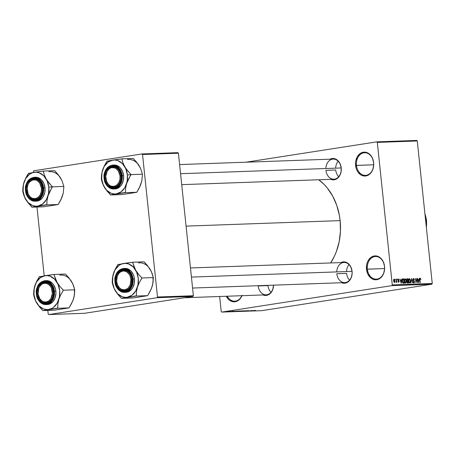 <?xml version="1.0" encoding="UTF-8"?>
<svg xmlns="http://www.w3.org/2000/svg" width="455" height="455" viewBox="0 0 455 455"><rect width="100%" height="100%" fill="white"/><g stroke="black" fill="none" stroke-linecap="round" stroke-linejoin="round"><path stroke-width="0.68" d="M384.481 266.493A11.335 8.628 -92 0 0 374.744 256.575A11.335 8.628 -92 0 0 367.373 269.155L366.491 269.246A11.961 9.111 88 0 1 374.272 255.966A11.961 9.111 88 0 1 384.549 266.437L384.481 266.493A11.335 8.628 88 0 1 376.33 279.154A11.335 8.628 88 0 1 367.373 269.155A11.335 8.628 88 0 1 375.523 256.501A11.335 8.628 88 0 1 384.481 266.493L384.617 268.78L383.719 273.273L382.786 275.247L380.13 278.278L376.768 279.717L374.983 279.762L371.542 278.494L370.017 277.231L367.657 273.683L366.491 269.246L366.702 264.594L367.322 262.41L368.254 260.436L370.91 257.405L374.272 255.966L376.058 255.92L379.498 257.189L381.023 258.451L383.383 262L384.549 266.437A11.961 9.111 88 0 1 376.768 279.717A11.961 9.111 88 0 1 366.491 269.246L384.555 268.547L367.373 269.155A11.335 8.628 -92 0 0 377.11 279.08A11.335 8.628 -92 0 0 384.481 266.493M373.572 162.736A11.335 8.628 -92 0 0 363.841 152.812A11.335 8.628 -92 0 0 356.47 165.398L355.588 165.483A11.961 9.111 88 0 1 363.369 152.203A11.961 9.111 88 0 1 373.64 162.674L373.572 162.736A11.335 8.628 88 0 1 365.428 175.391A11.335 8.628 88 0 1 356.47 165.398A11.335 8.628 88 0 1 364.62 152.738A11.335 8.628 88 0 1 373.572 162.736L373.714 165.017L372.816 169.51L371.883 171.484L369.221 174.515L365.86 175.954L362.311 175.59L360.639 174.737L357.801 171.848L356.748 169.92L356.003 167.776L355.514 163.14L355.793 160.831L357.346 156.674L360.007 153.648L363.369 152.203L366.918 152.567L368.59 153.426L370.114 154.689L372.48 158.238L373.64 162.674A11.961 9.111 88 0 1 365.86 175.954A11.961 9.111 88 0 1 355.588 165.483L373.646 164.784L356.47 165.398A11.335 8.628 -92 0 0 366.207 175.317A11.335 8.628 -92 0 0 373.572 162.736M179.606 164.573L333.179 159.085A10.073 7.672 88 0 1 341.142 167.969L340.164 163.942L339.225 162.219L336.689 159.637L333.612 158.499L330.017 159.199A10.704 8.15 88 0 1 341.21 167.912L341.142 167.969A10.073 7.672 -92 0 0 333.179 159.085A10.073 7.672 -92 0 0 325.871 168.515M190.474 267.955L344.043 262.472A10.073 7.672 88 0 1 352.005 271.356L351.033 267.33L350.094 265.606L347.557 263.024L344.475 261.887L340.886 262.586A10.704 8.15 88 0 1 352.073 271.299L352.005 271.356A10.073 7.672 -92 0 0 344.043 262.472A10.073 7.672 -92 0 0 336.734 271.902M335.722 169.988L325.934 170.335L335.722 169.988A10.073 7.672 88 0 0 338.708 176.728M267.995 285.603L258.207 285.95L267.995 285.603A10.073 7.672 88 0 0 270.981 292.343M346.591 273.375L336.802 273.722L346.591 273.375A10.073 7.672 88 0 0 349.576 280.115M340.13 220.618L186.078 226.118L340.13 220.618A54.145 41.234 -92 0 0 318.733 179.765L324.165 184.468L327.27 187.96L332.645 196.031L336.734 205.285L339.379 215.38L340.13 220.618L340.448 231.225L339.185 241.673L336.382 251.552L334.442 256.165L330.626 262.95A54.145 41.234 -92 0 0 340.13 220.618M391.874 285.626L221.767 312.09L261.733 310.663L431.84 284.199L391.874 285.626L392.284 284.927L432.25 283.499L417.269 140.982L377.309 142.409L392.284 284.927L377.309 142.409L376.768 141.858L246.041 162.196L376.768 141.858L377.309 142.409L417.269 140.982L416.729 140.43L376.768 141.858L416.729 140.43L417.269 140.982L432.25 283.499L431.84 284.199L432.25 283.499L392.284 284.927L391.874 285.626L221.767 312.09L221.227 311.538L221.767 312.09L261.733 310.663L431.84 284.199L391.874 285.626M229.946 311.345L230.679 311.26L229.946 311.345M230.202 311.43L228.569 311.618L230.202 311.43M231.72 311.283L232.46 311.197L231.72 311.283M232.13 311.3L233.768 311.174L231.965 311.391M235.491 311.209L232.59 311.59L235.491 311.209M240.286 310.913L236.577 311.436L240.507 310.97M244.551 310.759L240.837 311.283L244.773 310.816M255.369 310.373L251.41 310.919L255.539 310.395M252.986 310.583L250.091 310.964L252.986 310.583M249.368 310.913L252.292 310.492L249.368 310.913M246.849 310.793L248.834 310.674L246.451 310.901M242.356 311.243L246.746 310.685L242.356 311.243M240.564 311.027L243.135 310.816L240.103 311.14M235.445 311.294L238.869 310.97L235.445 311.294M227.369 311.527L229.513 311.351L226.863 311.692M227.494 311.43L228.234 311.351L227.494 311.43M395.321 279.797L395.514 279.165L395.321 279.797M396.464 280.786L396.55 279.125L396.885 282.31L396.572 281.81L396.385 282.367L396.06 282.225L396.464 280.786L396.06 282.225L396.333 282.384L396.572 281.81L396.885 282.31L396.55 279.125L396.464 280.786M397.101 279.734L397.295 279.103L397.101 279.734M398.682 282.305L399.171 281.372L397.801 280.007L398.352 279.461L399.063 280.007L398.324 279.006L397.801 280.058L398.256 279.012L399.063 280.007L398.432 279.472L398.057 279.768L399.137 281.184L398.682 282.305L397.983 281.418L398.682 281.844L398.881 281.304L397.801 280.058L398.808 281.19L398.625 281.85L397.983 281.418L398.745 282.299M401.458 280.263L401.213 283.351L399.928 279.006L400.559 280.297L401.458 280.263L400.559 280.297L399.928 279.006L401.213 283.351L401.816 278.938L401.458 280.263L400.349 280.439L401.458 280.263M405.075 278.767L404.398 279.461L404.307 281.042L405.541 283.255L406.304 280.917L405.888 279.427L404.933 278.79L405.809 279.285L406.343 281.69L405.604 283.249L404.825 282.777L404.33 281.23L404.398 279.461L404.99 278.779M409.335 278.614L408.664 279.307L408.573 280.889L409.807 283.101L410.564 280.763L410.154 279.273L409.199 278.636L410.074 279.131L410.603 281.537L409.87 283.095L409.034 282.538L408.59 281.082L408.635 279.398L409.255 278.625M420.153 278.227L419.72 279.711L420.295 282.674L419.686 279.12L420.198 278.739L420.858 279.569L420.596 278.523L420.05 278.244L420.596 278.523L420.858 279.569L420.289 278.761L419.959 279.012L420.033 282.68L419.686 278.983L420.096 278.232M418.953 279.637L418.714 282.731L417.423 278.38L418.06 279.671L418.953 279.637L418.06 279.671L417.423 278.38L418.714 282.731L419.317 278.318L418.953 279.637L417.849 279.814L418.953 279.637M417.235 281.907L416.865 278.403L417.588 282.771L415.847 279.307L415.955 282.828L415.495 278.454L417.235 281.907L415.495 278.454L415.955 282.828L415.847 279.307L417.588 282.771L416.865 278.403L417.235 281.907M413.925 282.959L414.539 281.73L413.726 280.553L413.072 280.655L413.726 280.553L412.736 279.791L413.436 278.983L414.42 279.916L413.407 278.471L412.73 279.768L413.328 278.477L413.942 278.693L414.403 279.779L414.169 279.984L413.567 278.995L412.992 279.444L413.163 280.229L414.505 281.514L414.431 282.595L413.925 282.959L413.305 282.595L413.009 281.679L413.959 282.436L414.198 281.383L413.043 280.621L412.73 279.768L413.237 280.792L414.147 281.281L413.862 282.447L413.009 281.679L414.004 282.947M410.973 283.004L411.582 278.591L412.816 282.942L411.525 279.108L410.973 283.004L411.525 279.108L412.816 282.942L411.582 278.591L410.973 283.004M407.168 278.75L406.508 280.064L406.707 278.938L407.97 278.722L408.431 283.095L407.333 283.078L406.884 282.481L406.98 281.122L406.508 280.064L406.98 281.122L406.793 282.049L407.623 283.124L408.431 283.095L407.97 278.722L407.049 278.761M402.948 278.898L402.197 281.144L402.396 279.199L403.704 278.875L404.165 283.249L403.022 283.209L402.436 282.333L402.197 281.144L403.022 283.209L404.165 283.249L403.704 278.875L402.84 278.909M394.502 282.453L395.048 280.781L394.155 279.154L393.609 280.866L393.825 279.33L394.667 279.484L395.065 280.917L394.826 282.282L393.996 282.134L393.609 280.866L394.565 282.447M219.646 296.495L221.227 311.538L219.646 296.495M177.871 152.664L141.988 153.944L33.647 170.801L33.334 172.428L33.647 170.801L141.988 153.944L142.529 154.495L157.504 297.013L193.392 295.733L178.411 153.216L142.529 154.495L141.988 153.944L177.871 152.664L178.411 153.216L177.871 152.664M84.647 313.285L192.983 296.433L157.094 297.712L48.759 314.57L84.647 313.285L192.983 296.433L193.392 295.733L178.411 153.216L142.529 154.495L157.504 297.013L193.392 295.733L192.983 296.433L157.094 297.712L157.504 297.013L157.094 297.712L48.759 314.57L48.219 314.018L48.759 314.57L84.647 313.285M36.974 207.031L44.203 275.81L36.974 207.031M47.838 310.418L48.219 314.018L47.838 310.418M242.123 295.301L239.973 298.963L238.528 300.306L235.167 301.75L233.381 301.796L229.94 300.527L228.421 299.265L226.311 296.256A11.961 9.111 88 0 0 241.963 295.699M273.557 285.149L272.738 289.642L270.822 292.918L268.075 294.959L266.522 295.409L263.013 294.948A10.704 8.15 88 0 0 273.557 285.149M352.073 271.299L352.136 273.398L351.334 277.413L349.412 280.695L346.67 282.731L345.112 283.181L341.603 282.72A10.704 8.15 88 0 0 352.073 271.299M341.21 167.912L341.022 172.075L339.635 175.795L338.548 177.308L337.252 178.508L334.249 179.793L330.739 179.333A10.704 8.15 88 0 0 341.21 167.912M352.005 271.356A10.073 7.672 88 0 1 344.765 282.606A10.073 7.672 88 0 1 336.802 273.722A10.073 7.672 -92 0 0 345.453 282.544A10.073 7.672 -92 0 0 352.005 271.356L191.436 277.089L352.005 271.356M273.483 285.154A10.073 7.672 88 0 1 266.169 294.834A10.073 7.672 88 0 1 258.207 285.95A10.073 7.672 -92 0 0 266.266 294.829A10.073 7.672 -92 0 0 273.483 285.154M341.142 167.969A10.073 7.672 88 0 1 333.896 179.219A10.073 7.672 88 0 1 325.934 170.335A10.073 7.672 -92 0 0 334.59 179.156A10.073 7.672 -92 0 0 341.142 167.969L180.567 173.708L341.142 167.969M241.81 295.704A11.335 8.628 88 0 1 234.734 301.182A11.335 8.628 88 0 1 227.284 296.222A11.335 8.628 -92 0 0 241.81 295.704M420.596 278.523L419.732 278.659L420.596 278.523M419.954 279.08L420.198 278.739M418.918 280.155L418.583 282.299L417.969 280.217L418.918 280.155L418.196 280.178L418.782 282.271L418.918 280.155M413.271 282.538L413.862 282.447L413.271 282.538M413.271 282.544L413.862 282.447M410.154 279.273L409.801 279.33L410.154 279.273M409.136 282.692L410.023 282.481L410.33 281.656L410.308 280.769L409.75 282.595L409.13 282.686L409.75 282.595L408.772 281.924L408.573 280.934L409.392 279.125L410.308 280.769L409.75 279.279L408.687 279.233L409.392 279.125M406.73 278.915L407.97 278.722L406.73 278.915M407.225 281.355L407.214 282.47L408.118 282.595L407.981 281.287L408.118 282.595L406.986 282.714L407.663 282.612L406.793 282.009L407.225 281.355L406.833 281.418L407.492 281.304M407.02 279.29L406.986 280.644L407.925 280.775L407.765 279.239L407.925 280.775L406.759 280.894L407.413 280.792L406.514 280.087L406.952 279.325L406.525 279.393L407.765 279.239L407.1 279.273M405.888 279.427L405.541 279.484L405.888 279.427M404.87 282.845L405.758 282.635L406.07 281.81L406.042 280.923L405.485 282.743L404.87 282.839L405.485 282.743L404.506 282.072L404.313 281.088L405.126 279.279L406.042 280.923L405.49 279.433L404.427 279.387L405.126 279.279M405.035 279.29L404.592 279.91L404.58 281.173L405.485 282.743M402.516 279.057L403.704 278.875L402.516 279.057M402.265 279.524L402.931 279.421L402.425 280.331L402.777 282.401L403.852 282.748L403.5 279.393L403.852 282.748L402.715 282.925L403.852 282.748L402.681 282.873L403.392 282.76L402.612 282.748L403.016 282.686L402.203 281.184L402.169 280.115L403.033 279.41M402.834 279.438L402.26 279.529M401.424 280.781L401.088 282.925L400.468 280.843L401.424 280.781L400.701 280.803L401.282 282.896L401.424 280.781M398.057 279.967L398.352 279.461M398.131 281.924L398.682 281.844M398.916 281.452L398.625 281.85M396.077 281.89L396.572 281.81L396.077 281.89M396.487 281.44L396.277 281.821M393.956 282.077L394.582 281.958L394.809 281.361L394.792 280.792L394.462 281.998L393.956 282.077L394.462 281.998L393.609 280.86L394.195 279.609L394.792 280.792L394.195 279.609M394.138 279.62L393.643 279.694L394.161 279.615L393.888 281.014L394.462 281.998M409.295 279.137L408.829 280.894L409.102 282.026L409.75 282.595M254.971 310.435L254.59 310.532M252.514 310.646L250.551 310.907L252.514 310.646M240.831 311.271L241.133 311.294M243.635 310.992L241.52 311.231M239.484 311.3L240.928 311.084L239.438 311.243M240.809 311.084L242.487 310.884L240.826 311.015M236.566 311.425L236.873 311.442M239.37 311.146L237.26 311.385M234.911 311.453L238.221 311.038L234.911 311.43M235.013 311.271L233.051 311.504L235.013 311.271M228.837 311.47L229.365 311.305M228.575 311.482L227.216 311.641M244.164 310.822L241.451 311.169M239.899 310.975L237.191 311.317M229.019 311.357L227.654 311.516M131.802 279.222L130.921 279.307A9.441 7.195 88 0 1 124.778 289.795A9.441 7.195 88 0 1 116.662 281.526L116.594 281.588A10.073 7.672 -92 0 0 125.25 290.404A10.073 7.672 -92 0 0 131.802 279.222A10.073 7.672 88 0 1 124.556 290.472A10.073 7.672 88 0 1 116.594 281.588A10.073 7.672 88 0 1 123.84 270.338A10.073 7.672 88 0 1 131.802 279.222A10.073 7.672 -92 0 0 123.146 270.401A10.073 7.672 -92 0 0 116.594 281.588L117.316 276.134L119.011 273.239L120.154 272.181L122.804 271.043L124.215 271.004L126.934 272.005L129.169 274.285L129.999 275.804L130.921 279.307L130.266 284.705L128.572 287.6L127.428 288.658L124.778 289.795L121.974 289.505L120.649 288.828L119.449 287.833L117.583 285.029L116.662 281.526A9.441 7.195 88 0 1 122.804 271.043A9.441 7.195 88 0 1 130.921 279.307L131.802 279.222A10.073 7.672 -92 0 0 123.146 270.401A10.073 7.672 -92 0 0 116.594 281.588L115.712 281.673A10.704 8.15 88 0 1 122.674 269.792A10.704 8.15 88 0 1 131.87 279.16L131.802 279.222A10.073 7.672 88 0 1 124.556 290.472A10.073 7.672 88 0 1 116.594 281.588A10.073 7.672 88 0 1 123.84 270.338A10.073 7.672 88 0 1 131.802 279.222L131.683 283.323L130.295 287.042L129.209 288.555L126.462 290.597L124.909 291.046L123.311 291.086L120.234 289.954L118.869 288.823L116.753 285.643L115.712 281.673L115.65 279.58L116.452 275.559L117.288 273.791L119.665 271.083L122.674 269.792L124.272 269.752L127.349 270.884L129.885 273.472L131.495 277.112L131.87 279.16A10.704 8.15 88 0 1 124.909 291.046A10.704 8.15 88 0 1 115.712 281.673L116.594 281.588A10.073 7.672 -92 0 0 125.25 290.404A10.073 7.672 -92 0 0 131.802 279.222M346.522 271.555A10.073 7.672 88 0 1 349.019 264.617M149.217 267.955L144.116 261.83L132.695 262.234L144.116 261.83L147.574 265.697L151.39 271.641L153.318 277.584L153.09 282.026L152.124 286.559A17.034 12.973 -92 0 0 152.96 277.834M114.12 288.527L115.178 290.546A17.034 12.973 88 0 1 112.567 282.362L112.3 282.601A19.554 14.89 -92 0 0 112.317 282.8L113.318 286.565L115.178 290.546L117.93 294.476L121.411 298.366L132.826 297.962L121.411 298.366L136.255 296.057L136.477 291.615L137.444 287.082L139.31 282.544L141.897 277.994L138.439 274.126L135.664 270.173L133.815 266.215L132.695 262.234L117.856 264.548L114.245 271.322L112.436 278.142L112.209 282.612L114.12 288.527M115.007 281.816L117.333 288.345L124.46 292.366L131.842 286.786L133.065 279.006L132.536 279.057C133.605 284.421 131.091 288.703 125 291.922C118.442 290.671 115.121 287.293 115.047 281.781L115.451 283.994L117.191 287.941L119.938 290.739L123.271 291.962L126.683 291.433L129.652 289.226L131.734 285.677L132.604 281.326L132.536 279.057L131.404 274.763L129.118 271.322L127.645 270.099L124.312 268.871L120.899 269.406L117.93 271.612L115.849 275.161L114.978 279.506L115.047 281.781C113.977 276.418 116.491 272.13 122.583 268.916C129.14 270.162 132.462 273.546 132.536 279.057L133.065 279.006A11.961 9.111 88 0 1 124.46 292.366A11.961 9.111 88 0 1 115.007 281.816M124.886 292.281L128.407 291.735L131.478 289.454L132.689 287.765L134.242 283.607L134.452 278.955A11.961 9.111 -92 0 0 124.994 268.404L123.606 268.456A11.961 9.111 88 0 1 133.065 279.006L130.733 272.477L123.606 268.456C117.646 269.57 114.745 274.024 114.916 281.81C116.031 288.442 119.21 291.962 124.46 292.366L125.847 292.315A11.961 9.111 -92 0 0 134.452 278.955L133.065 279.006L134.452 278.955L134.032 276.668L133.287 274.519L130.921 270.97L127.724 268.848L124.954 268.404M151.299 271.516L150.349 269.65L152.198 273.609L153.318 277.584L141.897 277.994L153.318 277.584L152.726 284.25L151.293 288.84L147.67 295.653L136.255 296.057L147.67 295.653L132.826 297.962L140.185 296.865M152.658 284.46L151.384 288.544M143.541 296.341L147.67 295.653L150.258 291.098L152.124 286.559M127.201 297.269L125.506 297.388L122.145 296.751L117.589 293.731L114.228 288.68L112.567 282.362L112.863 275.736L115.075 269.815L118.863 265.504L120.376 264.543L123.646 263.451L125.335 263.331L128.697 263.974L133.252 266.988L136.619 272.039L138.28 278.358L137.979 284.984L135.766 290.904L131.984 295.221L127.201 297.269A17.034 12.973 88 0 1 115.178 290.546L117.93 294.476L121.297 298.179A19.554 14.89 -92 0 0 121.587 298.338L136.318 295.841A19.554 14.89 88 0 1 136.073 296.086A19.554 14.89 -92 0 0 136.318 295.841L136.477 291.615L137.444 287.082L139.31 282.544L141.829 278.21A19.554 14.89 -92 0 0 141.789 277.806L138.439 274.126L135.664 270.173A17.034 12.973 88 0 1 137.444 287.082A17.034 12.973 88 0 1 127.201 297.269M141.897 277.994L141.789 277.806A19.554 14.89 88 0 1 141.829 278.21L141.897 277.994M132.809 262.427A19.554 14.89 -92 0 0 132.519 262.262L123.646 263.451A17.034 12.973 88 0 1 135.664 270.173L132.519 262.262A19.554 14.89 88 0 1 132.809 262.427M118.033 264.52A19.554 14.89 -92 0 0 117.788 264.764L115.28 269.07L113.397 273.637A17.034 12.973 88 0 1 123.646 263.451L117.788 264.764A19.554 14.89 88 0 1 118.033 264.52M112.277 282.396A19.554 14.89 -92 0 0 112.3 282.601L112.567 282.362A17.034 12.973 88 0 1 113.397 273.637L112.436 278.142L112.317 282.8A19.554 14.89 88 0 1 112.3 282.601A19.554 14.89 88 0 1 112.277 282.396M121.297 298.179L121.587 298.338A19.554 14.89 88 0 1 121.297 298.179M150.349 269.65A17.034 12.973 -92 0 0 138.326 262.927M53.207 291.45L52.325 291.536A9.441 7.195 88 0 1 46.182 302.023A9.441 7.195 88 0 1 38.072 293.754L38.004 293.816A10.073 7.672 -92 0 0 46.655 302.632A10.073 7.672 -92 0 0 53.207 291.45A10.073 7.672 88 0 1 45.966 302.7A10.073 7.672 88 0 1 38.004 293.816A10.073 7.672 88 0 1 45.244 282.566A10.073 7.672 88 0 1 53.207 291.45A10.073 7.672 -92 0 0 44.556 282.629A10.073 7.672 -92 0 0 38.004 293.816L39.818 298.776L42.059 301.056L43.379 301.733L46.182 302.023L48.839 300.886L50.937 298.491L52.382 293.39L51.404 288.032L50.579 286.513L48.338 284.233L45.619 283.232L42.844 283.664L41.559 284.409L39.46 286.798L38.726 288.356L38.072 293.754A9.441 7.195 88 0 1 44.215 283.272A9.441 7.195 88 0 1 52.325 291.536L53.207 291.45A10.073 7.672 -92 0 0 44.556 282.629A10.073 7.672 -92 0 0 38.004 293.816L37.122 293.902A10.704 8.15 88 0 1 44.084 282.02A10.704 8.15 88 0 1 53.275 291.388L53.207 291.45A10.073 7.672 88 0 1 45.966 302.7A10.073 7.672 88 0 1 38.004 293.816A10.073 7.672 88 0 1 45.244 282.566A10.073 7.672 88 0 1 53.207 291.45L53.337 293.486L52.535 297.507L51.699 299.271L49.322 301.983L46.313 303.275L43.14 302.945L41.638 302.177L39.102 299.595L37.492 295.949L37.122 293.902L37.06 291.803L37.862 287.787L38.698 286.019L41.075 283.311L44.084 282.02L45.676 281.981L48.759 283.112L51.296 285.7L52.234 287.418L53.275 291.388A10.704 8.15 88 0 1 46.313 303.275A10.704 8.15 88 0 1 37.122 293.902L38.004 293.816A10.073 7.672 -92 0 0 46.655 302.632A10.073 7.672 -92 0 0 53.207 291.45M70.627 280.183L65.526 274.058L54.105 274.462L65.526 274.058L68.978 277.925L72.8 283.869L74.722 289.812L74.495 294.254L73.534 298.787A17.034 12.973 -92 0 0 74.364 290.062M35.53 300.755L36.588 302.774A17.034 12.973 88 0 1 33.971 294.59L33.704 294.823A19.554 14.89 -92 0 0 33.727 295.028L34.728 298.793L36.588 302.774L39.34 306.704L42.816 310.594L54.236 310.185L42.816 310.594L57.66 308.285L57.887 303.843L58.849 299.31L60.714 294.772L63.308 290.222L59.85 286.354L57.074 282.401L55.226 278.443L54.105 274.462L39.261 276.771L35.649 283.545L33.846 290.37L33.619 294.84L35.53 300.755M36.417 294.044L38.743 300.573L45.87 304.594L53.246 299.015L54.469 291.234L53.94 291.285C55.009 296.649 52.496 300.931 46.404 304.145C39.847 302.899 36.531 299.521 36.457 294.004L37.583 298.304L38.601 300.169L41.348 302.967L44.681 304.19L48.088 303.661L51.062 301.455L53.138 297.906L53.741 295.79L53.94 291.285L52.814 286.986L50.528 283.55L47.428 281.497L43.987 281.144L42.309 281.634L40.734 282.544L38.163 285.473L36.656 289.499L36.457 294.004C35.388 288.646 37.896 284.358 43.987 281.144C50.55 282.39 53.866 285.768 53.94 291.285L54.469 291.234A11.961 9.111 88 0 1 45.87 304.594A11.961 9.111 88 0 1 36.417 294.044M46.291 304.509L49.817 303.963L52.882 301.682L55.032 298.019L55.925 293.526L55.857 291.183A11.961 9.111 -92 0 0 46.404 280.633L45.017 280.684A11.961 9.111 88 0 1 54.469 291.234L52.143 284.705L45.017 280.684C39.05 281.799 36.155 286.246 36.326 294.038C37.435 300.67 40.62 304.19 45.87 304.594L47.257 304.543A11.961 9.111 -92 0 0 55.857 291.183L54.469 291.234L55.857 291.183L55.442 288.891L53.644 284.824L52.331 283.198L49.129 281.076L46.359 280.633M72.709 283.744L71.753 281.878L73.608 285.837L74.722 289.812L63.308 290.222L74.722 289.812L74.137 296.478L72.703 301.068L69.08 307.876L57.66 308.285L69.08 307.876L54.236 310.185L61.596 309.093M74.068 296.688L72.789 300.772M64.951 308.57L69.08 307.876L71.668 303.326L73.534 298.787M48.605 309.497L46.916 309.616L43.549 308.979L38.993 305.959L35.632 300.909L33.971 294.59L34.273 287.964L36.48 282.043L40.267 277.732L45.051 275.679L46.746 275.559L50.107 276.196L54.663 279.216L58.024 284.267L59.685 290.586L59.389 297.212L57.176 303.132L53.389 307.443L51.876 308.405L48.605 309.497A17.034 12.973 88 0 1 36.588 302.774L39.34 306.704L42.707 310.407A19.554 14.89 -92 0 0 42.992 310.566L57.728 308.069A19.554 14.89 88 0 1 57.484 308.314A19.554 14.89 -92 0 0 57.728 308.069L57.887 303.843L58.849 299.31L60.714 294.772L63.239 290.438A19.554 14.89 -92 0 0 63.194 290.034L59.85 286.354L57.074 282.401A17.034 12.973 88 0 1 58.849 299.31A17.034 12.973 88 0 1 48.605 309.497M63.308 290.222L63.194 290.034A19.554 14.89 88 0 1 63.239 290.438L63.308 290.222M54.213 274.655A19.554 14.89 -92 0 0 53.929 274.49L45.051 275.679A17.034 12.973 88 0 1 57.074 282.401L53.929 274.49A19.554 14.89 88 0 1 54.213 274.655M39.437 276.748A19.554 14.89 -92 0 0 39.193 276.987L36.684 281.298L34.807 285.865A17.034 12.973 88 0 1 45.051 275.679L39.193 276.987A19.554 14.89 88 0 1 39.437 276.748M33.681 294.624A19.554 14.89 -92 0 0 33.704 294.823L33.971 294.59A17.034 12.973 88 0 1 34.807 285.865L33.846 290.37L33.727 295.028A19.554 14.89 88 0 1 33.704 294.823A19.554 14.89 88 0 1 33.681 294.624M42.707 310.407L42.992 310.566A19.554 14.89 88 0 1 42.707 310.407M71.753 281.878A17.034 12.973 -92 0 0 59.73 275.15M105.731 178.201L105.799 178.138A9.441 7.195 88 0 1 111.941 167.656A9.441 7.195 88 0 1 120.052 175.92L120.933 175.835A10.073 7.672 -92 0 0 112.283 167.013A10.073 7.672 -92 0 0 105.731 178.201A10.073 7.672 88 0 1 112.971 166.951A10.073 7.672 88 0 1 120.933 175.835A10.073 7.672 88 0 1 113.693 187.085A10.073 7.672 88 0 1 105.731 178.201A10.073 7.672 -92 0 0 114.381 187.016A10.073 7.672 -92 0 0 120.933 175.835L120.052 175.92L118.306 170.898L116.065 168.617L114.74 167.946L111.941 167.656L110.565 168.054L109.285 168.794L107.187 171.188L105.742 176.29L106.715 181.642L108.58 184.446L109.786 185.447L111.105 186.118L113.909 186.408L116.56 185.27L118.658 182.876L119.887 179.594L120.052 175.92A9.441 7.195 88 0 1 113.909 186.408A9.441 7.195 88 0 1 105.799 178.138L105.731 178.201A10.073 7.672 -92 0 0 114.381 187.016A10.073 7.672 -92 0 0 120.933 175.835L121.002 175.778A10.704 8.15 88 0 1 114.04 187.659A10.704 8.15 88 0 1 104.849 178.286L105.731 178.201A10.073 7.672 88 0 1 112.971 166.951A10.073 7.672 88 0 1 120.933 175.835A10.073 7.672 88 0 1 113.693 187.085A10.073 7.672 88 0 1 105.731 178.201L104.849 178.286L104.787 176.193L105.588 172.172L106.424 170.409L108.802 167.696L111.805 166.405L113.403 166.365L116.486 167.497L119.022 170.085L119.961 171.802L120.632 173.725L121.064 177.871L120.262 181.892L119.426 183.655L117.049 186.368L115.598 187.21L114.04 187.659L110.866 187.329L108 185.435L106.828 183.979L105.219 180.339L104.849 178.286A10.704 8.15 88 0 1 111.805 166.405A10.704 8.15 88 0 1 121.002 175.778L120.933 175.835A10.073 7.672 -92 0 0 112.283 167.013A10.073 7.672 -92 0 0 105.731 178.201M335.659 168.168A10.073 7.672 88 0 1 338.156 161.229M126.098 168.799L124.801 166.786A17.034 12.973 88 0 1 127.411 174.976L130.943 174.618A19.554 14.89 -92 0 0 130.921 174.419L127.576 170.739L124.801 166.786L122.947 162.827L121.832 158.852L133.247 158.442L136.705 162.31L140.527 168.253L142.449 174.197L131.029 174.606L126.098 168.799M114.017 188.893L117.544 188.347L120.609 186.067L121.821 184.377L123.373 180.22L123.584 175.567L122.196 175.619L119.87 169.089L112.743 165.068A11.961 9.111 88 0 1 122.196 175.619L123.584 175.567A11.961 9.111 -92 0 0 114.131 165.017L112.743 165.068C106.777 166.183 103.882 170.636 104.053 178.423L104.184 178.394C103.114 173.031 105.623 168.742 111.714 165.529C118.277 166.775 121.593 170.159 121.667 175.67L122.196 175.619A11.961 9.111 88 0 1 113.596 188.979A11.961 9.111 88 0 1 104.138 178.428L106.47 184.957L113.596 188.979L120.973 183.399L122.196 175.619L121.667 175.67L120.541 171.376L118.254 167.935L116.776 166.712L113.443 165.483L111.714 165.529L108.461 166.928L105.89 169.863L104.383 173.89L104.184 178.394L104.587 180.612L105.31 182.688L107.596 186.129L110.696 188.177L114.131 188.535L115.815 188.046L118.789 185.839L120.865 182.29L121.735 177.939L121.667 175.67C122.736 181.033 120.222 185.321 114.131 188.535C107.573 187.289 104.258 183.905 104.184 178.394L104.053 178.423C105.162 185.054 108.347 188.575 113.596 188.979L114.984 188.927A11.961 9.111 -92 0 0 123.584 175.567L122.418 171.131L120.057 167.582L116.855 165.466L114.086 165.023M138.354 164.568L140.527 168.253L142.449 174.197L141.863 180.862L139.395 187.71L136.807 192.266L125.387 192.67L125.614 188.233L126.575 183.695L128.441 179.162L131.029 174.606L142.449 174.197L141.863 180.862L140.515 185.157M141.795 181.073L140.43 185.458L136.807 192.266L121.963 194.575L110.542 194.979L125.387 192.67L136.807 192.266L129.322 193.477M140.43 168.128L138.184 164.249L133.247 158.442L121.832 158.852L106.988 161.161L104.411 165.683L102.534 170.25L101.573 174.754L101.34 179.225L102.449 183.177L105.588 189.143L110.542 194.979L121.963 194.575L132.678 192.954M112.777 160.063L114.472 159.944L117.834 160.587L122.389 163.601L125.751 168.651L127.411 174.976L127.11 181.596L124.903 187.517L121.115 191.834L116.332 193.887L114.637 194.001L111.276 193.364L106.72 190.344L103.359 185.293L101.698 178.974L102 172.348L104.206 166.428L107.994 162.117L112.777 160.063A17.034 12.973 88 0 1 124.801 166.786L122.947 162.827L121.94 159.04A19.554 14.89 -92 0 0 121.656 158.875L111.003 160.353L106.919 161.377A19.554 14.89 88 0 1 107.164 161.133A19.554 14.89 -92 0 0 106.919 161.377L104.411 165.683L102.534 170.25L101.573 174.754L101.408 179.008A19.554 14.89 -92 0 0 101.454 179.412L102.449 183.177L104.309 187.159A17.034 12.973 88 0 1 102.534 170.25A17.034 12.973 88 0 1 112.777 160.063M101.34 179.225L101.454 179.412A19.554 14.89 88 0 1 101.408 179.008L101.34 179.225M110.434 194.791A19.554 14.89 -92 0 0 110.719 194.956L116.332 193.887A17.034 12.973 88 0 1 104.309 187.159L107.067 191.089L110.719 194.956A19.554 14.89 88 0 1 110.434 194.791M125.21 192.698A19.554 14.89 -92 0 0 125.455 192.454L125.614 188.233L126.575 183.695A17.034 12.973 88 0 1 116.332 193.887L125.455 192.454A19.554 14.89 88 0 1 125.21 192.698M130.966 174.822A19.554 14.89 -92 0 0 130.943 174.618L127.411 174.976A17.034 12.973 88 0 1 126.575 183.695L130.921 174.419A19.554 14.89 88 0 1 130.943 174.618A19.554 14.89 88 0 1 130.966 174.822M121.94 159.04L121.656 158.875A19.554 14.89 88 0 1 121.94 159.04M139.48 166.263A17.034 12.973 -92 0 0 127.457 159.54M27.135 190.429L27.203 190.366A9.441 7.195 88 0 1 33.346 179.884A9.441 7.195 88 0 1 41.462 188.148L42.343 188.063A10.073 7.672 -92 0 0 33.687 179.242A10.073 7.672 -92 0 0 27.135 190.429A10.073 7.672 88 0 1 34.381 179.179A10.073 7.672 88 0 1 42.343 188.063A10.073 7.672 88 0 1 35.098 199.313A10.073 7.672 88 0 1 27.135 190.429A10.073 7.672 -92 0 0 35.791 199.244A10.073 7.672 -92 0 0 42.343 188.063L41.462 188.148L41.291 191.822L40.068 195.104L37.97 197.498L35.319 198.636L32.515 198.346L31.19 197.669L29.99 196.674L28.125 193.87L27.146 188.518L27.857 184.975L28.597 183.416L29.552 182.08L31.975 180.282L34.756 179.844L36.15 180.174L37.475 180.845L39.71 183.126L41.462 188.148A9.441 7.195 88 0 1 35.319 198.636A9.441 7.195 88 0 1 27.203 190.366L27.135 190.429A10.073 7.672 -92 0 0 35.791 199.244A10.073 7.672 -92 0 0 42.343 188.063L42.412 188A10.704 8.15 88 0 1 35.45 199.887A10.704 8.15 88 0 1 26.253 190.514L27.135 190.429A10.073 7.672 88 0 1 34.381 179.179A10.073 7.672 88 0 1 42.343 188.063A10.073 7.672 88 0 1 35.098 199.313A10.073 7.672 88 0 1 27.135 190.429L26.253 190.514L26.191 188.421L26.993 184.4L27.829 182.637L30.206 179.924L33.215 178.633L34.813 178.593L37.89 179.725L39.255 180.857L41.365 184.03L42.412 188L42.474 190.099L42.224 192.164L40.836 195.883L39.75 197.396L37.003 199.438L35.45 199.887L32.271 199.557L29.41 197.663L28.238 196.207L27.294 194.49L26.253 190.514A10.704 8.15 88 0 1 33.215 178.633A10.704 8.15 88 0 1 42.412 188L42.343 188.063A10.073 7.672 -92 0 0 33.687 179.242A10.073 7.672 -92 0 0 27.135 190.429M47.508 181.027L46.205 179.014A17.034 12.973 88 0 1 48.816 187.198L52.348 186.846A19.554 14.89 -92 0 0 52.331 186.647L48.981 182.967L46.205 179.014L44.357 175.056L43.236 171.074L54.657 170.67L58.115 174.538L61.931 180.481L63.859 186.425L52.439 186.834L47.508 181.027M35.427 201.121L38.948 200.575L42.019 198.295L43.231 196.606L44.783 192.448L44.994 187.796L43.606 187.847L41.274 181.317L34.148 177.296A11.961 9.111 88 0 1 43.606 187.847L44.994 187.796A11.961 9.111 -92 0 0 35.535 177.245L34.148 177.296C28.187 178.411 25.287 182.864 25.457 190.651L25.588 190.622C24.519 185.259 27.033 180.971 33.124 177.757C39.682 179.003 43.003 182.387 43.077 187.898L43.606 187.847A11.961 9.111 88 0 1 35.001 201.207A11.961 9.111 88 0 1 25.548 190.656L27.874 197.186L35.001 201.207L42.383 195.627L43.606 187.847L43.077 187.898L41.945 183.604L39.659 180.163L38.186 178.94L34.853 177.712L31.441 178.246L28.472 180.453L27.294 182.091L26.39 184.002L25.52 188.347L25.992 192.835L27.732 196.782L30.479 199.58L32.1 200.405L35.541 200.763L37.225 200.274L40.194 198.067L42.275 194.518L43.145 190.167L43.077 187.898C44.141 193.261 41.633 197.544 35.541 200.763C28.978 199.518 25.662 196.133 25.588 190.622L25.457 190.651C26.572 197.282 29.751 200.803 35.001 201.207L36.389 201.155A11.961 9.111 -92 0 0 44.994 187.796L43.828 183.359L41.462 179.81L38.265 177.689L35.496 177.245M59.759 176.796L61.931 180.481L63.859 186.425L63.268 193.091L60.799 199.938L58.212 204.494L46.791 204.898L47.019 200.456L47.985 195.923L49.851 191.384L52.439 186.834L63.859 186.425L63.268 193.091L61.925 197.385M63.2 193.301L61.834 197.68L58.212 204.494L43.367 206.803L31.947 207.207L46.791 204.898L58.212 204.494L50.727 205.706M61.84 180.356L59.588 176.477L54.657 170.67L43.236 171.074L28.392 173.389L25.821 177.911L23.939 182.478L22.977 186.982L22.75 191.453L23.859 195.405L26.993 201.372L31.947 207.207L43.367 206.803L54.082 205.182M34.188 172.291L35.877 172.172L39.238 172.815L43.794 175.829L47.161 180.88L48.816 187.198L48.52 193.824L46.308 199.745L42.525 204.062L37.742 206.115L36.047 206.229L32.686 205.592L28.13 202.572L24.769 197.521L23.108 191.202L23.404 184.576L25.616 178.656L29.399 174.345L32.521 172.695L34.188 172.291A17.034 12.973 88 0 1 46.205 179.014L44.357 175.056L43.35 171.268A19.554 14.89 -92 0 0 43.06 171.103L32.413 172.582L28.329 173.605A19.554 14.89 88 0 1 28.574 173.361A19.554 14.89 -92 0 0 28.329 173.605L25.821 177.911L23.939 182.478L22.977 186.982L22.818 191.237A19.554 14.89 -92 0 0 22.858 191.64L23.859 195.405L25.719 199.387A17.034 12.973 88 0 1 23.939 182.478A17.034 12.973 88 0 1 34.188 172.291M22.75 191.453L22.858 191.64A19.554 14.89 88 0 1 22.818 191.237L22.75 191.453M31.839 207.019A19.554 14.89 -92 0 0 32.129 207.179L37.742 206.115A17.034 12.973 88 0 1 25.719 199.387L28.472 203.317L32.129 207.179A19.554 14.89 88 0 1 31.839 207.019M46.615 204.926A19.554 14.89 -92 0 0 46.859 204.682L47.019 200.456L47.985 195.923A17.034 12.973 88 0 1 37.742 206.115L46.859 204.682A19.554 14.89 88 0 1 46.615 204.926M52.37 187.05A19.554 14.89 -92 0 0 52.348 186.846L48.816 187.198A17.034 12.973 88 0 1 47.985 195.923L52.331 186.647A19.554 14.89 88 0 1 52.348 186.846A19.554 14.89 88 0 1 52.37 187.05M43.35 171.268L43.06 171.103A19.554 14.89 88 0 1 43.35 171.268M60.89 178.491A17.034 12.973 -92 0 0 48.867 171.768M426.409 220.442L426.329 227.159A22.033 16.784 -92 0 0 426.409 220.442L425.624 220.47L426.409 220.442A22.033 16.784 -92 0 0 424.942 213.969L426.409 220.442M407.356 281.315L406.838 281.395M192.584 288.043L344.765 282.606M266.169 294.834L184.485 297.752M333.896 179.219L181.716 184.656M426.392 227.75L426.562 220.447L424.885 213.435"/></g></svg>
